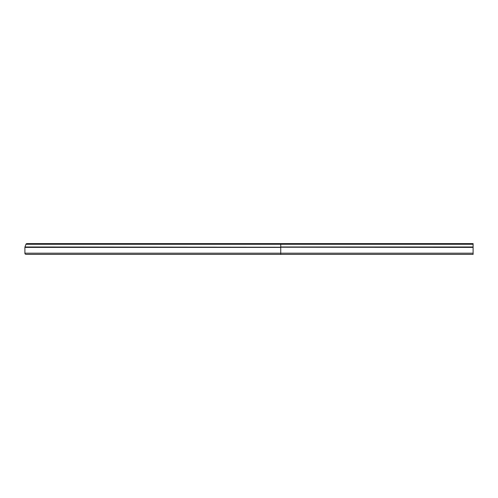 <?xml version="1.0" encoding="UTF-8"?>
<svg xmlns="http://www.w3.org/2000/svg" width="498" height="498" viewBox="0 0 498 498"><rect width="100%" height="100%" fill="white"/><g stroke="black" fill="none" stroke-linecap="round" stroke-linejoin="round"><path stroke-width="0.75" d="M35.246 254.385L280.741 254.385L280.741 247.394L24.9 247.394A1.195 1.195 0 0 1 24.975 246.989A1.195 1.195 0 0 0 24.9 247.394L24.9 253.196A1.195 1.195 0 0 0 26.095 254.385L473.1 254.385L473.1 243.615L29.133 243.615M473.1 247.394L24.975 246.989L25.958 244.269A1.002 1.002 0 0 1 26.898 243.615L280.741 243.615L280.741 244.269L473.1 244.269M473.1 246.989L280.741 246.989L280.741 244.269L25.958 244.269A1.002 1.002 0 0 1 26.898 243.615M24.9 253.196L473.1 253.196"/></g></svg>

